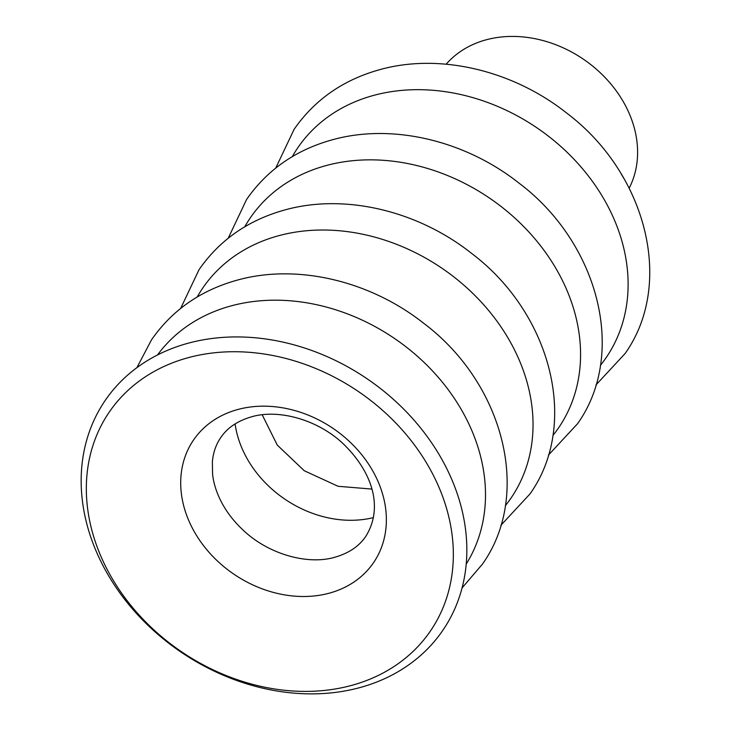 <?xml version="1.0" encoding="UTF-8"?>
<svg xmlns="http://www.w3.org/2000/svg" width="730" height="730" viewBox="0 0 730 730"><rect width="100%" height="100%" fill="white"/><g stroke="black" fill="none" stroke-linecap="round" stroke-linejoin="round"><path stroke-width="1.09" d="M188.814 343.036A204.227 165.327 -145.9 0 0 101.005 561.708A204.227 165.327 -145.9 0 0 359.196 687.779A204.227 165.327 -145.9 0 0 447.006 469.107A204.227 165.327 -145.9 0 0 188.814 343.036M188.769 357.536A194.335 157.324 -145.9 0 0 105.211 565.613A194.335 157.324 -145.9 0 0 350.902 685.589A194.335 157.324 -145.9 0 0 434.459 477.502A194.335 157.324 -145.9 0 0 188.769 357.536M629.178 188.176A111.051 89.899 -145.9 0 0 604.869 77.307A111.051 89.899 -145.9 0 0 486.426 39.739A111.051 89.899 -145.9 0 0 446.176 64.203M621.267 174.023L624.761 179.963M600.416 365.365A186.497 150.973 -145.9 0 0 583.233 169.588A186.497 150.973 -145.9 0 0 374.207 95.247A186.497 150.973 -145.9 0 0 292.292 156.631M552.875 435.536A186.497 150.973 -145.9 0 0 535.692 239.759A186.497 150.973 -145.9 0 0 326.675 165.418A186.497 150.973 -145.9 0 0 244.751 226.802M505.342 505.708A186.497 150.973 -145.9 0 0 488.16 309.931A186.497 150.973 -145.9 0 0 279.134 235.589A186.497 150.973 -145.9 0 0 197.219 296.973M466.214 564.062A186.497 150.973 -145.9 0 0 434.834 373.459A186.497 150.973 -145.9 0 0 231.602 305.76A186.497 150.973 -145.9 0 0 157.534 354.953M328.965 593.253A108.907 88.157 -145.9 0 0 375.795 476.654A108.907 88.157 -145.9 0 0 238.108 409.421A108.907 88.157 -145.9 0 0 191.287 526.029A108.907 88.157 -145.9 0 0 328.965 593.253M235.096 423.911A103.359 83.676 -145.9 0 0 373.404 517.606M595.945 384.965L625.108 353.53C674.976 283.24 645.959 172.828 566.881 113.223C513.29 70.582 440.336 52.952 380.458 69.46C343.611 79.552 314.831 99.508 294.126 129.31L275.748 168.046M228.216 238.217L246.585 199.482C267.29 169.679 296.07 149.723 332.926 139.631C392.676 123.16 465.466 140.671 519.039 183.148C598.326 242.707 627.517 353.311 577.576 423.701L548.413 455.128M180.675 308.388L199.053 269.653C219.757 239.841 248.538 219.894 285.393 209.793C345.135 193.331 417.934 210.842 471.498 253.319C550.794 312.878 579.985 423.482 530.035 493.872L500.88 525.299M136.893 367.674L151.521 339.824C172.225 310.013 201.005 290.065 237.852 279.964C297.603 263.503 370.402 281.013 423.966 323.49C503.253 383.049 532.453 493.653 482.503 564.044L462.063 587.951M220.606 437.808C227.203 427.853 237.569 420.836 251.713 416.766C278.385 408.873 318.061 419.476 343.784 444.315C372.629 472.483 383.533 507.843 365.876 536.221C359.279 546.177 348.913 553.194 334.769 557.264C308.051 565.175 268.302 554.508 242.579 529.597C233.29 520.818 226.026 511.228 220.779 500.807C216.281 491.774 213.552 482.941 212.576 474.308L212.375 461.579C213.26 452.454 216.007 444.534 220.606 437.808M262.179 414.786L277.281 445.099L304.264 470.74L338.09 486.289L371.835 489.073"/></g></svg>
